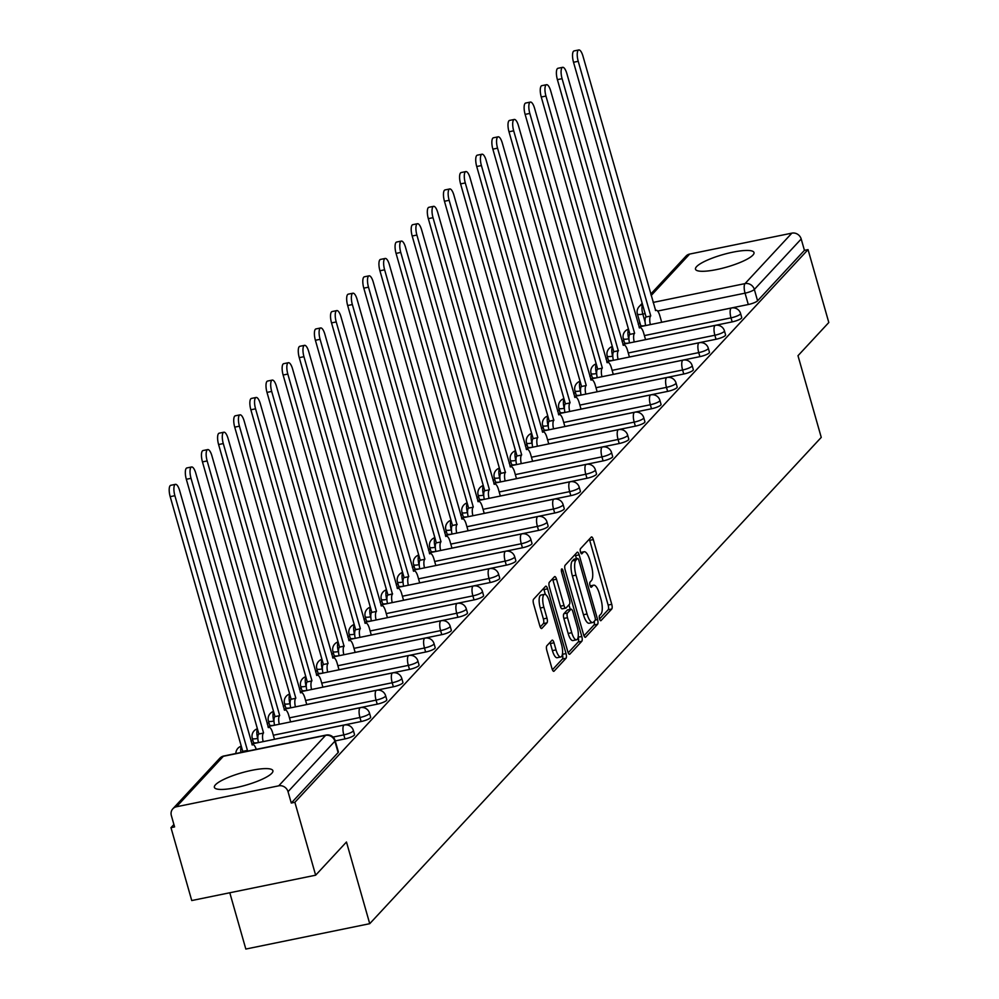 <?xml version="1.0" encoding="UTF-8"?>
<svg xmlns="http://www.w3.org/2000/svg" width="999" height="999" viewBox="0 0 999 999"><rect width="100%" height="100%" fill="white"/><g stroke="black" fill="none" stroke-linecap="round" stroke-linejoin="round"><path stroke-width="1.5" d="M599.55 618.868A2.685 0.874 78.4 0 0 600.799 620.729A2.685 0.874 78.4 0 0 600.973 620.616L611.763 609.003A3.834 1.249 78.4 0 0 611.75 604.308L593.319 539.585A3.834 1.249 78.4 0 0 591.533 536.938A3.834 1.249 78.4 0 0 591.271 537.087L580.494 548.701A2.685 0.874 78.4 0 0 580.494 551.985A2.685 0.874 78.4 0 0 581.743 553.846A2.685 0.874 78.4 0 0 581.93 553.733L583.316 552.235A12.25 3.984 78.4 0 1 584.14 551.748A12.25 3.984 78.4 0 1 589.847 560.239L591.383 565.634A12.25 3.984 78.4 0 1 591.408 580.644L590.022 582.142A2.685 0.874 78.4 0 0 590.022 585.426A2.685 0.874 78.4 0 0 591.271 587.287A2.685 0.874 78.4 0 0 591.445 587.175L592.844 585.676A12.25 3.984 78.4 0 1 593.668 585.177A12.25 3.984 78.4 0 1 599.375 593.681L600.911 599.075A12.25 3.984 78.4 0 1 600.936 614.085L599.537 615.584A2.685 0.874 78.4 0 0 599.55 618.868M752.909 255.107A30.42 6.518 -15.9 0 0 753.995 252.535A30.42 6.518 -15.9 0 0 727.921 253.284A30.42 6.518 -15.9 0 0 696.565 266.646A30.42 6.518 -15.9 0 0 695.491 269.206A30.42 6.518 -15.9 0 0 721.553 268.456A30.42 6.518 -15.9 0 0 752.909 255.107M271.815 773.263A30.42 6.518 -15.9 0 0 272.889 770.691A30.42 6.518 -15.9 0 0 246.828 771.44A30.42 6.518 -15.9 0 0 215.459 784.789A30.42 6.518 -15.9 0 0 214.385 787.362A30.42 6.518 -15.9 0 0 240.447 786.613A30.42 6.518 -15.9 0 0 271.815 773.263M546.828 645.804A3.834 1.249 78.4 0 0 546.84 650.499L552.01 668.656A3.834 1.249 78.4 0 0 553.796 671.316A3.834 1.249 78.4 0 0 554.058 671.153L566.033 658.254A3.834 1.249 78.4 0 0 566.021 653.571L547.589 588.848A3.834 1.249 78.4 0 0 545.804 586.188A3.834 1.249 78.4 0 0 545.541 586.338L533.566 599.238A3.834 1.249 78.4 0 0 533.578 603.933L539.822 625.861A3.834 1.249 78.4 0 0 541.608 628.521A3.834 1.249 78.4 0 0 541.858 628.371L546.99 622.852A3.834 1.249 78.4 0 0 546.977 618.156L543.881 607.28A10.24 3.334 78.4 0 1 544.542 594.33A10.24 3.334 78.4 0 1 549.313 601.435L561.45 644.043A10.24 3.334 78.4 0 1 560.789 656.992A10.24 3.334 78.4 0 1 556.018 649.887L553.995 642.782A3.834 1.249 78.4 0 0 552.21 640.134A3.834 1.249 78.4 0 0 551.96 640.284L546.828 645.804M808.041 249.613L828.808 322.515L797.989 355.706L821.253 437.387L369.73 923.688L346.466 842.007L315.647 875.199L294.88 802.297L808.041 249.613L804.432 250.349L801.198 238.998L754.345 289.448A7.805 1.673 164.1 0 1 745.054 293.157L657.629 311.051M583.578 634.652A3.834 1.249 78.4 0 0 585.364 637.312A3.834 1.249 78.4 0 0 585.626 637.15L597.602 624.25A3.834 1.249 78.4 0 0 597.589 619.567L579.158 554.845A3.834 1.249 78.4 0 0 577.372 552.185A3.834 1.249 78.4 0 0 577.11 552.335L565.134 565.247A3.834 1.249 78.4 0 0 565.147 569.929L583.578 634.652M581.818 641.258L569.842 654.158A3.834 1.249 78.4 0 1 569.58 654.308A3.834 1.249 78.4 0 1 567.794 651.648L549.363 586.925A3.834 1.249 78.4 0 1 549.35 582.242L554.482 576.723A3.834 1.249 78.4 0 1 554.732 576.56A3.834 1.249 78.4 0 1 556.518 579.22L563.998 605.469A3.834 1.249 78.4 0 0 565.784 608.129A3.834 1.249 78.4 0 0 566.033 607.979L569.43 604.308A3.834 1.249 78.4 0 0 569.43 599.625L561.638 572.29A2.685 0.874 78.4 0 1 561.813 568.906A2.685 0.874 78.4 0 1 563.061 570.766L581.805 636.563A3.834 1.249 78.4 0 1 581.818 641.258L578.209 641.995L568.194 652.772M315.647 875.199L191.746 900.549L170.979 827.659L173.901 824.5M639.86 322.665L638.286 324.35M623.726 340.035L622.152 341.733M607.592 357.417L606.018 359.103M591.458 374.787L589.885 376.486M575.337 392.157L573.751 393.856M559.203 409.54L557.617 411.238M543.069 426.91L541.495 428.608M526.935 444.293L525.362 445.991M510.801 461.663L509.228 463.361M494.667 479.045L493.094 480.731M478.533 496.416L476.96 498.114M462.4 513.798L460.826 515.484M446.266 531.168L444.692 532.867M430.132 548.538L428.559 550.237M413.998 565.921L412.425 567.619M397.864 583.291L396.291 584.989M381.73 600.674L380.157 602.372M365.597 618.044L364.023 619.742M349.463 635.426L347.889 637.125M333.329 652.797L331.755 654.495M317.195 670.179L315.622 671.865M301.061 687.549L299.488 689.248M284.927 704.932L283.354 706.618M268.793 722.302L267.22 724M252.66 739.672L251.086 741.37M229.795 892.769L245.829 949.05L369.73 923.688M294.88 802.297L291.271 803.034L288.037 791.683A7.805 7.18 -137.1 0 0 278.721 785.826L176.498 806.755A7.805 7.18 -137.1 0 0 172.864 808.778A7.805 7.18 -137.1 0 0 171.353 815.559L174.588 826.91L170.979 827.659M804.432 250.349L757.579 300.811A7.805 1.673 164.1 0 1 748.288 304.52L661.675 322.24M650.749 294.081L686.026 256.094A7.805 7.18 42.9 0 1 689.66 254.071L791.882 233.142A7.805 7.18 42.9 0 1 801.198 238.998M344.955 738.91L343.806 734.877A7.805 1.673 164.1 0 0 353.371 730.519L354.52 734.54A7.805 1.673 -15.9 0 1 344.955 738.91L335.252 740.896M361.089 721.528L359.94 717.507A7.805 1.673 164.1 0 0 369.505 713.136L370.654 717.17A7.805 1.673 -15.9 0 1 361.089 721.528L274.475 739.26M377.222 704.158L376.074 700.124A7.805 1.673 164.1 0 0 385.639 695.766L386.788 699.787A7.805 1.673 -15.9 0 1 377.222 704.158L290.609 721.89M393.356 686.788L392.207 682.754A7.805 1.673 164.1 0 0 401.773 678.383L402.922 682.417A7.805 1.673 -15.9 0 1 393.356 686.788L306.743 704.507M409.49 669.405L408.341 665.371A7.805 1.673 164.1 0 0 417.907 661.013L419.056 665.047A7.805 1.673 -15.9 0 1 409.49 669.405L322.877 687.137M425.624 652.035L424.475 648.001A7.805 1.673 164.1 0 0 434.041 643.631L435.189 647.664A7.805 1.673 -15.9 0 1 425.624 652.035L339.011 669.755M441.758 634.652L440.609 630.619A7.805 1.673 164.1 0 0 450.174 626.261L451.323 630.294A7.805 1.673 -15.9 0 1 441.758 634.652L355.144 652.384L353.284 645.841A7.805 2.535 78.4 0 0 349.65 640.421A7.805 2.535 78.4 0 0 349.126 640.746L276.448 386.313A8.966 2.922 78.4 0 0 272.265 380.095A8.966 2.922 78.4 0 0 271.691 391.433L344.056 646.203A7.805 2.535 78.4 0 0 343.818 654.745M457.892 617.282L456.743 613.249A7.805 1.673 164.1 0 0 466.308 608.891L467.457 612.911A7.805 1.673 -15.9 0 1 457.892 617.282L371.278 635.002M474.026 599.899L472.877 595.879A7.805 1.673 164.1 0 0 482.442 591.508L483.591 595.541A7.805 1.673 -15.9 0 1 474.026 599.899L387.412 617.632M490.159 582.529L489.011 578.496A7.805 1.673 164.1 0 0 498.576 574.138L499.725 578.159A7.805 1.673 -15.9 0 1 490.159 582.529L403.546 600.249L401.685 593.718A7.805 2.535 78.4 0 0 398.052 588.299A7.805 2.535 78.4 0 0 397.527 588.611L324.85 334.19A8.966 2.922 78.4 0 0 320.667 327.959A8.966 2.922 78.4 0 0 320.092 339.31L392.457 594.068A7.805 2.535 78.4 0 0 392.22 602.622M506.293 565.147L505.144 561.126A7.805 1.673 164.1 0 0 514.71 556.755L515.859 560.789A7.805 1.673 -15.9 0 1 506.293 565.147L419.68 582.879M522.427 547.777L521.278 543.743A7.805 1.673 164.1 0 0 530.844 539.385L531.992 543.406A7.805 1.673 -15.9 0 1 522.427 547.777L435.814 565.496M538.548 530.394L537.412 526.373A7.805 1.673 164.1 0 0 546.977 522.002L548.126 526.036A7.805 1.673 -15.9 0 1 538.548 530.394L451.948 548.126M554.682 513.024L553.533 508.991A7.805 1.673 164.1 0 0 563.111 504.632L564.26 508.653A7.805 1.673 -15.9 0 1 554.682 513.024L468.081 530.756L466.208 524.213A7.805 2.535 78.4 0 0 462.587 518.793A7.805 2.535 78.4 0 0 462.062 519.105L389.385 264.685A8.966 2.922 78.4 0 0 385.202 258.454A8.966 2.922 78.4 0 0 384.627 269.805L456.993 524.562A7.805 2.535 78.4 0 0 456.743 533.116M570.816 495.654L569.667 491.62A7.805 1.673 164.1 0 0 579.245 487.25L580.394 491.283A7.805 1.673 -15.9 0 1 570.816 495.654L484.215 513.374M586.95 478.271L585.801 474.238A7.805 1.673 164.1 0 0 595.379 469.88L596.528 473.913A7.805 1.673 -15.9 0 1 586.95 478.271L500.349 496.003M603.084 460.901L601.935 456.868A7.805 1.673 164.1 0 0 611.513 452.497L612.662 456.531A7.805 1.673 -15.9 0 1 603.084 460.901L516.471 478.621L514.61 472.077A7.805 2.535 78.4 0 0 510.976 466.67A7.805 2.535 78.4 0 0 510.452 466.983L437.774 212.562A8.966 2.922 78.4 0 0 433.603 206.331A8.966 2.922 78.4 0 0 433.017 217.682L505.394 472.44A7.805 2.535 78.4 0 0 505.144 480.981M619.218 443.519L618.069 439.485A7.805 1.673 164.1 0 0 627.647 435.127L628.796 439.16A7.805 1.673 -15.9 0 1 619.218 443.519L532.604 461.251M635.352 426.148L634.203 422.115A7.805 1.673 164.1 0 0 643.781 417.757L644.917 421.778A7.805 1.673 -15.9 0 1 635.352 426.148L548.738 443.868M651.485 408.766L650.337 404.745A7.805 1.673 164.1 0 0 659.902 400.374L661.051 404.408A7.805 1.673 -15.9 0 1 651.485 408.766L564.872 426.498L563.011 419.955A7.805 2.535 78.4 0 0 559.378 414.548A7.805 2.535 78.4 0 0 558.853 414.86L486.176 160.427A8.966 2.922 78.4 0 0 482.005 154.208A8.966 2.922 78.4 0 0 481.418 165.559L553.796 420.317A7.805 2.535 78.4 0 0 553.546 428.858M667.619 391.396L666.47 387.362A7.805 1.673 164.1 0 0 676.036 383.004L677.185 387.025A7.805 1.673 -15.9 0 1 667.619 391.396L581.006 409.115M683.753 374.013L682.604 369.992A7.805 1.673 164.1 0 0 692.17 365.622L693.318 369.655A7.805 1.673 -15.9 0 1 683.753 374.013L597.14 391.745M699.887 356.643L698.738 352.61A7.805 1.673 164.1 0 0 708.303 348.251L709.452 352.272A7.805 1.673 -15.9 0 1 699.887 356.643L613.274 374.363M716.021 339.26L714.872 335.239A7.805 1.673 164.1 0 0 724.437 330.869L725.586 334.902A7.805 1.673 -15.9 0 1 716.021 339.26L629.407 356.993L627.547 350.449A7.805 2.535 78.4 0 0 623.913 345.042A7.805 2.535 78.4 0 0 623.388 345.354L550.711 90.921A8.966 2.922 78.4 0 0 546.54 84.703A8.966 2.922 78.4 0 0 545.953 96.054L618.319 350.811A7.805 2.535 78.4 0 0 618.081 359.353M732.155 321.89L731.006 317.857A7.805 1.673 164.1 0 0 740.571 313.499L741.72 317.52A7.805 1.673 -15.9 0 1 732.155 321.89L645.541 339.623M257.854 738.398L257.717 738.423A7.805 1.673 164.1 0 1 252.285 738.336L253.434 742.369A7.805 1.673 -15.9 0 0 258.441 742.544A7.805 2.535 -101.6 0 1 258.691 734.04L263.386 733.079A7.805 2.535 78.4 0 0 263.149 741.62M273.988 721.016L273.851 721.053A7.805 1.673 164.1 0 1 268.419 720.966L269.568 724.987A7.805 1.673 -15.9 0 0 274.575 725.162M290.122 703.646L289.985 703.671A7.805 1.673 164.1 0 1 284.553 703.583L285.702 707.617A7.805 1.673 -15.9 0 0 290.709 707.791M306.256 686.276L306.119 686.301A7.805 1.673 164.1 0 1 300.687 686.213L301.835 690.234A7.805 1.673 -15.9 0 0 306.843 690.409M322.39 668.893L322.252 668.918A7.805 1.673 164.1 0 1 316.82 668.831L317.969 672.864A7.805 1.673 -15.9 0 0 322.977 673.039M338.524 651.523L338.386 651.548A7.805 1.673 164.1 0 1 332.954 651.46L334.103 655.481A7.805 1.673 -15.9 0 0 339.111 655.656M354.657 634.14L354.52 634.178A7.805 1.673 164.1 0 1 349.088 634.078L350.224 638.111A7.805 1.673 -15.9 0 0 355.244 638.286M370.791 616.77L370.654 616.795A7.805 1.673 164.1 0 1 365.222 616.708L366.358 620.729A7.805 1.673 -15.9 0 0 371.378 620.903M386.925 599.388L386.775 599.425A7.805 1.673 164.1 0 1 381.343 599.325L382.492 603.359A7.805 1.673 -15.9 0 0 387.512 603.533M403.059 582.017L402.909 582.042A7.805 1.673 164.1 0 1 397.477 581.955L398.626 585.988A7.805 1.673 -15.9 0 0 403.646 586.163M419.193 564.635L419.043 564.672A7.805 1.673 164.1 0 1 413.611 564.572L414.76 568.606A7.805 1.673 -15.9 0 0 419.78 568.781A7.805 2.535 -101.6 0 1 420.03 560.277L424.725 559.315A7.805 2.535 78.4 0 0 424.475 567.869M435.327 547.265L435.177 547.29A7.805 1.673 164.1 0 1 429.745 547.202L430.894 551.236A7.805 1.673 -15.9 0 0 435.901 551.411M451.461 529.882L451.311 529.92A7.805 1.673 164.1 0 1 445.879 529.832L447.028 533.853A7.805 1.673 -15.9 0 0 452.035 534.028M467.594 512.512L467.445 512.537A7.805 1.673 164.1 0 1 462.013 512.45L463.161 516.483A7.805 1.673 -15.9 0 0 468.169 516.658A7.805 2.535 -101.6 0 1 468.431 508.154L473.126 507.192A7.805 2.535 78.4 0 0 472.877 515.734M483.728 495.142L483.578 495.167A7.805 1.673 164.1 0 1 478.146 495.079L479.295 499.1A7.805 1.673 -15.9 0 0 484.303 499.275M499.862 477.759L499.712 477.784A7.805 1.673 164.1 0 1 494.28 477.697L495.429 481.73A7.805 1.673 -15.9 0 0 500.437 481.905M515.996 460.389L515.846 460.414A7.805 1.673 164.1 0 1 510.414 460.327L511.563 464.348A7.805 1.673 -15.9 0 0 516.57 464.523M532.117 443.007L531.98 443.044A7.805 1.673 164.1 0 1 526.548 442.944L527.697 446.978A7.805 1.673 -15.9 0 0 532.704 447.152A7.805 2.535 -101.6 0 1 532.966 438.648L537.662 437.687A7.805 2.535 78.4 0 0 537.412 446.241M548.251 425.636L548.114 425.661A7.805 1.673 164.1 0 1 542.682 425.574L543.831 429.607A7.805 1.673 -15.9 0 0 548.838 429.77M564.385 408.254L564.248 408.291A7.805 1.673 164.1 0 1 558.816 408.191L559.964 412.225A7.805 1.673 -15.9 0 0 564.972 412.4M580.519 390.884L580.382 390.909A7.805 1.673 164.1 0 1 574.949 390.821L576.098 394.855A7.805 1.673 -15.9 0 0 581.106 395.03A7.805 2.535 -101.6 0 1 581.356 386.526L586.051 385.564A7.805 2.535 78.4 0 0 585.814 394.106M596.653 373.501L596.515 373.539A7.805 1.673 164.1 0 1 591.083 373.439L592.232 377.472A7.805 1.673 -15.9 0 0 597.24 377.647M612.787 356.131L612.649 356.156A7.805 1.673 164.1 0 1 607.217 356.069L608.366 360.102A7.805 1.673 -15.9 0 0 613.374 360.277M628.92 338.748L628.783 338.786A7.805 1.673 164.1 0 1 623.351 338.698L624.5 342.719A7.805 1.673 -15.9 0 0 629.507 342.894M291.271 803.034L338.112 752.584A7.805 1.673 -15.9 0 0 338.386 751.922L335.152 740.559A7.805 1.673 164.1 0 1 334.877 741.221L288.037 791.683M645.129 313.611L642.832 314.086A7.805 1.673 164.1 0 1 637.399 313.986L640.634 325.349A7.805 1.673 -15.9 0 0 645.641 325.524A7.805 2.535 -101.6 0 1 645.891 317.02L650.586 316.059A7.805 2.535 78.4 0 0 650.349 324.6M599.575 618.968L608.154 609.74A3.834 1.249 78.4 0 0 608.141 605.057L589.71 540.334A3.834 1.249 78.4 0 0 589.31 539.21M576.435 558.716L575.549 555.581A3.834 1.249 78.4 0 0 575.149 554.457M583.978 635.776L593.993 624.987A3.834 1.249 78.4 0 0 594.218 621.316M595.054 620.416A2.685 0.874 78.4 0 0 595.042 617.145L578.858 560.327A2.685 0.874 78.4 0 0 577.609 558.466A2.685 0.874 78.4 0 0 577.434 558.578L575.961 560.164A12.25 3.984 78.4 0 0 575.986 575.162L587.05 613.998A12.25 3.984 78.4 0 0 592.757 622.502A12.25 3.984 78.4 0 0 593.581 622.002L595.054 620.416M574.213 559.24A2.685 0.874 78.4 0 0 574 559.203A2.685 0.874 78.4 0 0 573.826 559.315L577.434 558.578M592.757 622.502L589.148 623.239A12.25 3.984 78.4 0 1 583.441 614.735L572.377 575.911A12.25 3.984 78.4 0 1 572.352 560.901L573.826 559.315M565.484 608.091L562.425 608.716A3.834 1.249 78.4 0 1 562.162 608.866A3.834 1.249 78.4 0 1 560.389 606.206L552.909 579.957A3.834 1.249 78.4 0 0 552.509 578.833M568.943 604.832L570.242 609.378M578.134 637.087L581.805 636.563M571.753 632.704A10.24 3.334 78.4 0 0 576.523 639.81A10.24 3.334 78.4 0 0 577.185 626.86L572.914 611.85A3.834 1.249 78.4 0 0 571.128 609.19A3.834 1.249 78.4 0 0 570.866 609.34L567.469 613.011A3.834 1.249 78.4 0 0 567.482 617.694L571.753 632.704L568.144 633.453A10.24 3.334 78.4 0 0 572.914 640.559L576.523 639.81M567.807 609.977A3.834 1.249 78.4 0 0 567.519 609.927A3.834 1.249 78.4 0 0 567.257 610.089L570.866 609.34M568.144 633.453L563.861 618.431A3.834 1.249 78.4 0 1 563.861 613.748L567.257 610.089M578.209 641.995A3.834 1.249 78.4 0 0 578.196 637.3M560.789 656.992L557.18 657.729A10.24 3.334 78.4 0 1 552.41 650.624L550.387 643.531A3.834 1.249 78.4 0 0 549.987 642.407M544.542 594.33L540.934 595.067A10.24 3.334 78.4 0 0 540.272 608.016L543.881 607.28M540.222 626.985L543.381 623.588A3.834 1.249 78.4 0 0 543.369 618.893L540.272 608.016M545.354 594.442L543.968 589.585A3.834 1.249 78.4 0 0 543.581 588.461M552.41 669.78L562.425 658.99A3.834 1.249 78.4 0 0 562.412 654.308L562.4 654.27M661.688 322.277L659.815 315.696A7.805 2.535 78.4 0 0 656.181 310.289A7.805 2.535 78.4 0 0 655.656 310.602L582.979 56.169A8.966 2.922 78.4 0 0 578.808 49.95A8.966 2.922 78.4 0 0 578.221 61.301L650.749 315.896M646.053 316.858L573.526 62.263A8.966 2.922 -101.6 0 1 574.1 50.912L578.808 49.95M629.52 342.944A7.805 2.535 -101.6 0 1 629.757 334.39L634.452 333.429A7.805 2.535 78.4 0 0 634.215 341.983M645.554 339.66L643.681 333.079A7.805 2.535 78.4 0 0 640.047 327.66A7.805 2.535 78.4 0 0 639.522 327.972L566.845 73.551A8.966 2.922 78.4 0 0 562.674 67.32A8.966 2.922 78.4 0 0 562.087 78.671L634.615 333.266M629.919 334.228L557.392 79.633A8.966 2.922 -101.6 0 1 557.979 68.282L562.674 67.32M613.386 360.314A7.805 2.535 -101.6 0 1 613.623 351.773L618.481 350.649M613.786 351.611L541.258 97.015A8.966 2.922 -101.6 0 1 541.845 85.664L546.54 84.703M597.252 377.697A7.805 2.535 -101.6 0 1 597.489 369.143L602.185 368.181A7.805 2.535 78.4 0 0 601.947 376.735M613.286 374.413L611.413 367.832A7.805 2.535 78.4 0 0 607.779 362.412A7.805 2.535 78.4 0 0 607.255 362.724L534.577 108.304A8.966 2.922 78.4 0 0 530.407 102.073A8.966 2.922 78.4 0 0 529.82 113.424L602.347 368.019M597.652 368.981L525.124 114.385A8.966 2.922 -101.6 0 1 525.711 103.034L530.407 102.073M597.152 391.783L595.279 385.202A7.805 2.535 78.4 0 0 591.645 379.795A7.805 2.535 78.4 0 0 591.121 380.107L518.444 125.674A8.966 2.922 78.4 0 0 514.273 119.455A8.966 2.922 78.4 0 0 513.686 130.807L586.213 385.389M581.518 386.351L508.991 131.768A8.966 2.922 -101.6 0 1 509.577 120.417L514.273 119.455M564.984 412.45A7.805 2.535 -101.6 0 1 565.222 403.896L569.917 402.934A7.805 2.535 78.4 0 0 569.68 411.488M581.018 409.165L579.145 402.585A7.805 2.535 78.4 0 0 575.511 397.165A7.805 2.535 78.4 0 0 574.987 397.477L502.31 143.057A8.966 2.922 78.4 0 0 498.139 136.826A8.966 2.922 78.4 0 0 497.552 148.177L570.079 402.772M565.384 403.733L492.857 149.138A8.966 2.922 -101.6 0 1 493.444 137.787L498.139 136.826M548.851 429.82A7.805 2.535 -101.6 0 1 549.088 421.278L553.946 420.142M549.25 421.103L476.723 166.508A8.966 2.922 -101.6 0 1 477.31 155.17L482.005 154.208M548.751 443.918L546.878 437.325A7.805 2.535 78.4 0 0 543.244 431.918A7.805 2.535 78.4 0 0 542.719 432.23L470.042 177.81A8.966 2.922 78.4 0 0 465.871 171.578A8.966 2.922 78.4 0 0 465.284 182.929L537.812 437.525M533.116 438.486L460.589 183.891A8.966 2.922 -101.6 0 1 461.176 172.54L465.871 171.578M516.583 464.572A7.805 2.535 -101.6 0 1 516.833 456.031L521.528 455.069A7.805 2.535 78.4 0 0 521.278 463.611M532.617 461.288L530.744 454.707A7.805 2.535 78.4 0 0 527.11 449.288A7.805 2.535 78.4 0 0 526.585 449.612L453.908 195.18A8.966 2.922 78.4 0 0 449.737 188.961A8.966 2.922 78.4 0 0 449.15 200.3L521.678 454.895M516.982 455.856L444.455 201.261A8.966 2.922 -101.6 0 1 445.042 189.922L449.737 188.961M500.449 481.943A7.805 2.535 -101.6 0 1 500.699 473.401L505.544 472.277M500.849 473.239L428.321 218.644A8.966 2.922 -101.6 0 1 428.908 207.293L433.603 206.331M484.315 499.325A7.805 2.535 -101.6 0 1 484.565 490.784L489.26 489.822A7.805 2.535 78.4 0 0 489.011 498.364M500.349 496.041L498.476 489.46A7.805 2.535 78.4 0 0 494.842 484.04A7.805 2.535 78.4 0 0 494.33 484.353L421.64 229.932A8.966 2.922 78.4 0 0 417.47 223.714A8.966 2.922 78.4 0 0 416.895 235.052L489.41 489.647M484.715 490.609L412.187 236.014A8.966 2.922 -101.6 0 1 412.774 224.675L417.47 223.714M484.228 513.411L482.342 506.83A7.805 2.535 78.4 0 0 478.708 501.423A7.805 2.535 78.4 0 0 478.196 501.735L405.519 247.302A8.966 2.922 78.4 0 0 401.336 241.084A8.966 2.922 78.4 0 0 400.761 252.435L473.276 507.03M468.581 507.992L396.066 253.396A8.966 2.922 -101.6 0 1 396.64 242.045L401.336 241.084M452.048 534.078A7.805 2.535 -101.6 0 1 452.297 525.524L457.142 524.4M452.447 525.362L379.932 270.766A8.966 2.922 -101.6 0 1 380.507 259.415L385.202 258.454M435.914 551.448A7.805 2.535 -101.6 0 1 436.163 542.907L440.859 541.945A7.805 2.535 78.4 0 0 440.609 550.486M451.96 548.164L450.074 541.583A7.805 2.535 78.4 0 0 446.453 536.176A7.805 2.535 78.4 0 0 445.929 536.488L373.251 282.055A8.966 2.922 78.4 0 0 369.068 275.836A8.966 2.922 78.4 0 0 368.494 287.188L441.009 541.783M436.313 542.732L363.798 288.149A8.966 2.922 -101.6 0 1 364.373 276.798L369.068 275.836M435.826 565.546L433.941 558.965A7.805 2.535 78.4 0 0 430.319 553.546A7.805 2.535 78.4 0 0 429.795 553.858L357.118 299.438A8.966 2.922 78.4 0 0 352.934 293.207A8.966 2.922 78.4 0 0 352.36 304.558L424.875 559.153M420.179 560.114L347.664 305.519A8.966 2.922 -101.6 0 1 348.239 294.168L352.934 293.207M403.646 586.201A7.805 2.535 -101.6 0 1 403.896 577.659L408.591 576.698A7.805 2.535 78.4 0 0 408.341 585.239M419.692 582.917L417.819 576.336A7.805 2.535 78.4 0 0 414.185 570.928A7.805 2.535 78.4 0 0 413.661 571.241L340.984 316.808A8.966 2.922 78.4 0 0 336.8 310.589A8.966 2.922 78.4 0 0 336.226 321.94L408.741 576.523M404.046 577.484L331.531 322.902A8.966 2.922 -101.6 0 1 332.105 311.551L336.8 310.589M387.512 603.583A7.805 2.535 -101.6 0 1 387.762 595.029L392.607 593.906M387.912 594.867L315.397 340.272A8.966 2.922 -101.6 0 1 315.971 328.921L320.667 327.959M371.391 620.953A7.805 2.535 -101.6 0 1 371.628 612.412L376.323 611.45A7.805 2.535 78.4 0 0 376.086 619.992M387.425 617.669L385.552 611.088A7.805 2.535 78.4 0 0 381.918 605.669A7.805 2.535 78.4 0 0 381.393 605.993L308.716 351.561A8.966 2.922 78.4 0 0 304.533 345.342A8.966 2.922 78.4 0 0 303.958 356.693L376.473 611.276M371.778 612.237L299.263 357.642A8.966 2.922 -101.6 0 1 299.837 346.303L304.533 345.342M355.257 638.336A7.805 2.535 -101.6 0 1 355.494 629.782L360.189 628.821A7.805 2.535 78.4 0 0 359.952 637.374M371.291 635.052L369.418 628.458A7.805 2.535 78.4 0 0 365.784 623.051A7.805 2.535 78.4 0 0 365.259 623.364L292.582 368.943A8.966 2.922 78.4 0 0 288.399 362.712A8.966 2.922 78.4 0 0 287.824 374.063L360.352 628.658M355.656 629.62L283.129 375.025A8.966 2.922 -101.6 0 1 283.704 363.673L288.399 362.712M339.123 655.706A7.805 2.535 -101.6 0 1 339.36 647.165L344.218 646.028M339.523 646.99L266.995 392.395A8.966 2.922 -101.6 0 1 267.57 381.056L272.265 380.095M322.989 673.076A7.805 2.535 -101.6 0 1 323.226 664.535L327.922 663.573A7.805 2.535 78.4 0 0 327.684 672.115M339.023 669.805L337.15 663.211A7.805 2.535 78.4 0 0 333.516 657.804A7.805 2.535 78.4 0 0 332.992 658.116L260.314 403.696A8.966 2.922 78.4 0 0 256.131 397.465A8.966 2.922 78.4 0 0 255.557 408.816L328.084 663.411M323.389 664.372L250.861 409.777A8.966 2.922 -101.6 0 1 251.436 398.426L256.131 397.465M306.855 690.459A7.805 2.535 -101.6 0 1 307.093 681.917L311.788 680.956A7.805 2.535 78.4 0 0 311.551 689.497M322.889 687.175L321.016 680.594A7.805 2.535 78.4 0 0 317.382 675.174A7.805 2.535 78.4 0 0 316.858 675.486L244.181 421.066A8.966 2.922 78.4 0 0 240.01 414.847A8.966 2.922 78.4 0 0 239.423 426.186L311.95 680.781M307.255 681.743L234.728 427.147A8.966 2.922 -101.6 0 1 235.302 415.796L240.01 414.847M290.721 707.829A7.805 2.535 -101.6 0 1 290.959 699.288L295.654 698.326A7.805 2.535 78.4 0 0 295.417 706.867M306.755 704.545L304.882 697.964A7.805 2.535 78.4 0 0 301.248 692.557A7.805 2.535 78.4 0 0 300.724 692.869L228.047 438.436A8.966 2.922 78.4 0 0 223.876 432.217A8.966 2.922 78.4 0 0 223.289 443.568L295.816 698.164M291.121 699.125L218.594 444.53A8.966 2.922 -101.6 0 1 219.181 433.179L223.876 432.217M274.588 725.212A7.805 2.535 -101.6 0 1 274.825 716.658L279.52 715.696A7.805 2.535 78.4 0 0 279.283 724.25M290.622 721.927L288.748 715.346A7.805 2.535 78.4 0 0 285.115 709.927A7.805 2.535 78.4 0 0 284.59 710.239L211.913 455.819A8.966 2.922 78.4 0 0 207.742 449.587A8.966 2.922 78.4 0 0 207.155 460.939L279.683 715.534M274.987 716.495L202.46 461.9A8.966 2.922 -101.6 0 1 203.047 450.549L207.742 449.587M274.488 739.297L272.615 732.717A7.805 2.535 78.4 0 0 268.981 727.309A7.805 2.535 78.4 0 0 268.456 727.622L195.779 473.189A8.966 2.922 78.4 0 0 191.608 466.97A8.966 2.922 78.4 0 0 191.021 478.321L263.549 732.916M258.853 733.865L186.326 479.283A8.966 2.922 -101.6 0 1 186.913 467.932L191.608 466.97M242.095 752.247A7.805 2.535 -101.6 0 1 242.557 751.41L247.252 750.449A7.805 2.535 78.4 0 0 246.79 751.285M256.256 749.35A7.805 2.535 78.4 0 0 252.847 744.68A7.805 2.535 78.4 0 0 252.322 744.992L179.645 490.571A8.966 2.922 78.4 0 0 175.474 484.34A8.966 2.922 78.4 0 0 174.887 495.691L247.415 750.286M242.72 751.248L170.192 496.653A8.966 2.922 -101.6 0 1 170.779 485.302L175.474 484.34M278.721 785.826L325.574 735.376L223.339 756.293L176.498 806.755M748.288 304.52L745.054 293.157A7.805 2.535 78.4 0 1 745.029 283.604L791.882 233.142M645.092 322.04L642.832 314.086A7.805 2.535 78.4 0 1 642.607 304.782M653.121 302.422L745.029 283.604A7.805 7.18 42.9 0 1 754.345 289.448L757.579 300.811M689.66 254.071L651.161 295.529M353.371 730.519A7.805 7.805 0 0 0 344.318 725.012A7.805 2.535 -101.6 0 0 343.793 725.324A7.805 2.535 -101.6 0 0 343.806 734.877L333.067 737.075M369.505 713.136A7.805 7.805 0 0 0 360.439 707.629A7.805 2.535 -101.6 0 0 359.927 707.954A7.805 2.535 -101.6 0 0 359.94 717.507L273.326 735.227M257.892 739.06L257.717 738.423A7.805 2.535 -101.6 0 1 257.505 729.133M385.639 695.766A7.805 7.805 0 0 0 376.573 690.259A7.805 2.535 -101.6 0 0 376.061 690.571A7.805 2.535 -101.6 0 0 376.074 700.124L289.46 717.856M274.026 721.69L273.851 721.053A7.805 2.535 -101.6 0 1 273.639 711.75M401.773 678.383A7.805 7.805 0 0 0 392.707 672.889A7.805 2.535 -101.6 0 0 392.182 673.201A7.805 2.535 -101.6 0 0 392.207 682.754L305.594 700.474M290.16 704.307L289.985 703.671A7.805 2.535 -101.6 0 1 289.772 694.38M417.907 661.013A7.805 7.805 0 0 0 408.841 655.506A7.805 2.535 -101.6 0 0 408.316 655.819A7.805 2.535 -101.6 0 0 408.341 665.371L321.728 683.104M306.293 686.937L306.119 686.301A7.805 2.535 -101.6 0 1 305.906 677.01M434.041 643.631A7.805 7.805 0 0 0 424.975 638.136A7.805 2.535 -101.6 0 0 424.45 638.448A7.805 2.535 -101.6 0 0 424.475 648.001L337.862 665.734M322.427 669.555L322.252 668.918A7.805 2.535 -101.6 0 1 322.028 659.627M450.174 626.261A7.805 7.805 0 0 0 441.108 620.754A7.805 2.535 -101.6 0 0 440.584 621.066A7.805 2.535 -101.6 0 0 440.609 630.619L353.996 648.351M338.561 652.185L338.386 651.548A7.805 2.535 -101.6 0 1 338.162 642.257M466.308 608.891A7.805 7.805 0 0 0 457.242 603.384A7.805 2.535 -101.6 0 0 456.718 603.696A7.805 2.535 -101.6 0 0 456.743 613.249L370.13 630.981M354.695 634.815L354.52 634.178A7.805 2.535 -101.6 0 1 354.295 624.875M482.442 591.508A7.805 7.805 0 0 0 473.376 586.001A7.805 2.535 -101.6 0 0 472.852 586.313A7.805 2.535 -101.6 0 0 472.877 595.879L386.263 613.598M370.829 617.432L370.654 616.795A7.805 2.535 -101.6 0 1 370.429 607.504M498.576 574.138A7.805 7.805 0 0 0 489.51 568.631A7.805 2.535 -101.6 0 0 488.986 568.943A7.805 2.535 -101.6 0 0 489.011 578.496L402.397 596.228M386.963 600.062L386.775 599.425A7.805 2.535 -101.6 0 1 386.563 590.122M514.71 556.755A7.805 7.805 0 0 0 505.644 551.248A7.805 2.535 -101.6 0 0 505.119 551.573A7.805 2.535 -101.6 0 0 505.144 561.126L418.531 578.846M403.097 582.679L402.909 582.042A7.805 2.535 -101.6 0 1 402.697 572.752M530.844 539.385A7.805 7.805 0 0 0 521.778 533.878A7.805 2.535 -101.6 0 0 521.253 534.19A7.805 2.535 -101.6 0 0 521.278 543.743L434.665 561.475M419.23 565.309L419.043 564.672A7.805 2.535 -101.6 0 1 418.831 555.369M546.977 522.002A7.805 7.805 0 0 0 537.912 516.495A7.805 2.535 -101.6 0 0 537.387 516.82A7.805 2.535 -101.6 0 0 537.412 526.373L450.799 544.093M435.364 547.927L435.177 547.29A7.805 2.535 -101.6 0 1 434.965 537.999M563.111 504.632A7.805 7.805 0 0 0 554.045 499.125A7.805 2.535 -101.6 0 0 553.521 499.438A7.805 2.535 -101.6 0 0 553.533 508.991L466.933 526.723M451.498 530.556L451.311 529.92A7.805 2.535 -101.6 0 1 451.098 520.616M579.245 487.25A7.805 7.805 0 0 0 570.179 481.755A7.805 2.535 -101.6 0 0 569.655 482.067A7.805 2.535 -101.6 0 0 569.667 491.62L483.066 509.34M467.632 513.174L467.445 512.537A7.805 2.535 -101.6 0 1 467.232 503.246M595.379 469.88A7.805 7.805 0 0 0 586.313 464.373A7.805 2.535 -101.6 0 0 585.789 464.685A7.805 2.535 -101.6 0 0 585.801 474.238L499.2 491.97M483.766 495.804L483.578 495.167A7.805 2.535 -101.6 0 1 483.366 485.876M611.513 452.497A7.805 7.805 0 0 0 602.447 447.003A7.805 2.535 -101.6 0 0 601.922 447.315A7.805 2.535 -101.6 0 0 601.935 456.868L515.334 474.6M499.9 478.421L499.712 477.784A7.805 2.535 -101.6 0 1 499.5 468.494M627.647 435.127A7.805 7.805 0 0 0 618.581 429.62A7.805 2.535 -101.6 0 0 618.056 429.932A7.805 2.535 -101.6 0 0 618.069 439.485L531.468 457.217M516.033 461.051L515.846 460.414A7.805 2.535 -101.6 0 1 515.634 451.123M643.781 417.757A7.805 7.805 0 0 0 634.715 412.25A7.805 2.535 -101.6 0 0 634.19 412.562A7.805 2.535 -101.6 0 0 634.203 422.115L547.589 439.847M532.167 443.681L531.98 443.044A7.805 2.535 -101.6 0 1 531.768 433.741M659.902 400.374A7.805 7.805 0 0 0 650.849 394.867A7.805 2.535 -101.6 0 0 650.324 395.179A7.805 2.535 -101.6 0 0 650.337 404.745L563.723 422.465M548.301 426.298L548.114 425.661A7.805 2.535 -101.6 0 1 547.902 416.371M676.036 383.004A7.805 7.805 0 0 0 666.982 377.497A7.805 2.535 -101.6 0 0 666.458 377.809A7.805 2.535 -101.6 0 0 666.47 387.362L579.857 405.094M564.423 408.928L564.248 408.291A7.805 2.535 -101.6 0 1 564.035 398.988M692.17 365.622A7.805 7.805 0 0 0 683.104 360.115A7.805 2.535 -101.6 0 0 682.592 360.439A7.805 2.535 -101.6 0 0 682.604 369.992L595.991 387.712M580.556 391.546L580.382 390.909A7.805 2.535 -101.6 0 1 580.169 381.618M708.303 348.251A7.805 7.805 0 0 0 699.238 342.744A7.805 2.535 -101.6 0 0 698.726 343.057A7.805 2.535 -101.6 0 0 698.738 352.61L612.125 370.342M596.69 374.175L596.515 373.539A7.805 2.535 -101.6 0 1 596.303 364.235M724.437 330.869A7.805 7.805 0 0 0 715.371 325.374A7.805 2.535 -101.6 0 0 714.859 325.686A7.805 2.535 -101.6 0 0 714.872 335.239L628.259 352.959M612.824 356.793L612.649 356.156A7.805 2.535 -101.6 0 1 612.437 346.865M740.571 313.499A7.805 7.805 0 0 0 731.505 307.992A7.805 2.535 -101.6 0 0 730.981 308.304A7.805 2.535 -101.6 0 0 731.006 317.857L644.392 335.589M628.958 339.423L628.783 338.786A7.805 2.535 -101.6 0 1 628.571 329.495M240.896 752.497A7.805 2.535 -101.6 0 1 241.371 746.503M338.112 752.584L334.877 741.221A7.805 7.18 42.9 0 0 325.574 735.376A7.805 2.535 -101.6 0 1 326.086 735.064L223.863 755.981A7.805 7.805 0 0 0 219.718 758.316L172.864 808.778M219.718 758.316A7.805 7.18 -137.1 0 1 223.339 756.293A7.805 2.535 -101.6 0 1 223.863 755.981M642.557 304.583A7.805 7.18 -137.1 0 0 639.185 306.543A7.805 7.805 0 0 0 637.399 313.986M590.297 586.201L592.844 585.676M580.769 552.759L583.316 552.235M589.71 540.334L593.319 539.585M608.141 605.057L611.75 604.308M608.154 609.74L611.763 609.003M575.549 555.581L579.158 554.845M595.242 620.042L597.589 619.567M593.993 624.987L597.602 624.25M572.352 560.901L575.961 560.164M572.377 575.911L575.986 575.162M583.441 614.735L587.05 613.998M552.909 579.957L556.518 579.22M560.389 606.206L563.998 605.469M561.401 571.103L563.061 570.766M563.861 613.748L567.469 613.011M563.861 618.431L567.482 617.694M550.387 643.531L553.995 642.782M552.41 650.624L556.018 649.887M543.369 618.893L546.977 618.156M543.381 623.588L546.99 622.852M543.968 589.585L547.589 588.848M562.412 654.308L566.021 653.571M562.425 658.99L566.033 658.254M645.891 317.02L650.586 316.059M573.526 62.263L578.221 61.301M629.757 334.39L634.452 333.429M557.392 79.633L562.087 78.671M613.623 351.773L618.319 350.811M541.258 97.015L545.953 96.054M597.489 369.143L602.185 368.181M525.124 114.385L529.82 113.424M581.356 386.526L586.051 385.564M508.991 131.768L513.686 130.807M565.222 403.896L569.917 402.934M492.857 149.138L497.552 148.177M549.088 421.278L553.796 420.317M476.723 166.508L481.418 165.559M532.966 438.648L537.662 437.687M460.589 183.891L465.284 182.929M516.833 456.031L521.528 455.069M444.455 201.261L449.15 200.3M500.699 473.401L505.394 472.44M428.321 218.644L433.017 217.682M484.565 490.784L489.26 489.822M412.187 236.014L416.895 235.052M468.431 508.154L473.126 507.192M396.066 253.396L400.761 252.435M452.297 525.524L456.993 524.562M379.932 270.766L384.627 269.805M436.163 542.907L440.859 541.945M363.798 288.149L368.494 287.188M420.03 560.277L424.725 559.315M347.664 305.519L352.36 304.558M403.896 577.659L408.591 576.698M331.531 322.902L336.226 321.94M387.762 595.029L392.457 594.068M315.397 340.272L320.092 339.31M371.628 612.412L376.323 611.45M299.263 357.642L303.958 356.693M355.494 629.782L360.189 628.821M283.129 375.025L287.824 374.063M339.36 647.165L344.056 646.203M266.995 392.395L271.691 391.433M323.226 664.535L327.922 663.573M250.861 409.777L255.557 408.816M307.093 681.917L311.788 680.956M234.728 427.147L239.423 426.186M290.959 699.288L295.654 698.326M218.594 444.53L223.289 443.568M274.825 716.658L279.52 715.696M202.46 461.9L207.155 460.939M258.691 734.04L263.386 733.079M186.326 479.283L191.021 478.321M242.557 751.41L247.252 750.449M170.192 496.653L174.887 495.691M628.458 329.133A7.805 7.805 0 0 0 623.351 338.698M639.023 326.923L731.505 307.992M612.325 346.503A7.805 7.805 0 0 0 607.217 356.069M622.889 344.293L715.371 325.374M596.191 363.886A7.805 7.805 0 0 0 591.083 373.439M606.755 361.675L699.238 342.744M580.069 381.256A7.805 7.805 0 0 0 574.949 390.821M590.621 379.046L683.104 360.115M563.936 398.638A7.805 7.805 0 0 0 558.816 408.191M574.487 396.428L666.982 377.497M547.802 416.009A7.805 7.805 0 0 0 542.682 425.574M558.354 413.798L650.849 394.867M531.668 433.391A7.805 7.805 0 0 0 526.548 442.944M542.22 431.181L634.715 412.25M515.534 450.761A7.805 7.805 0 0 0 510.414 460.327M526.086 448.551L618.581 429.62M499.4 468.131A7.805 7.805 0 0 0 494.28 477.697M509.952 465.934L602.447 447.003M483.266 485.514A7.805 7.805 0 0 0 478.146 495.079M493.818 483.304L586.313 464.373M467.132 502.884A7.805 7.805 0 0 0 462.013 512.45M477.684 500.686L570.179 481.755M450.999 520.267A7.805 7.805 0 0 0 445.879 529.832M461.55 518.056L554.045 499.125M434.865 537.637A7.805 7.805 0 0 0 429.745 547.202M445.417 535.427L537.912 516.495M418.731 555.019A7.805 7.805 0 0 0 413.611 564.572M429.283 552.809L521.778 533.878M402.597 572.39A7.805 7.805 0 0 0 397.477 581.955M413.161 570.179L505.644 551.248M386.463 589.772A7.805 7.805 0 0 0 381.343 599.325M397.028 587.562L489.51 568.631M370.329 607.142A7.805 7.805 0 0 0 365.222 616.708M380.894 604.932L473.376 586.001M354.195 624.525A7.805 7.805 0 0 0 349.088 634.078M364.76 622.315L457.242 603.384M338.062 641.895A7.805 7.805 0 0 0 332.954 651.46M348.626 639.685L441.108 620.754M321.928 659.265A7.805 7.805 0 0 0 316.82 668.831M332.492 657.067L424.975 638.136M305.794 676.648A7.805 7.805 0 0 0 300.687 686.213M316.358 674.437L408.841 655.506M289.66 694.018A7.805 7.805 0 0 0 284.553 703.583M300.224 691.82L392.707 672.889M273.526 711.4A7.805 7.805 0 0 0 268.419 720.966M284.091 709.19L376.573 690.259M257.405 728.771A7.805 7.805 0 0 0 252.285 738.336M267.957 726.56L360.439 707.629M241.271 746.153A7.805 7.805 0 0 0 235.851 753.533M251.823 743.943L344.318 725.012M335.152 740.559A7.805 7.805 0 0 0 326.086 735.064M642.195 303.309L639.185 306.543M590.172 585.901L593.668 585.177M580.644 552.459L584.14 551.748M574 559.203L577.609 558.466M562.162 608.866L565.784 608.129M567.519 609.927L571.128 609.19M655.406 310.439L656.181 310.289M639.273 327.822L640.047 327.66M623.139 345.192L623.913 345.042M607.005 362.575L607.779 362.412M590.871 379.945L591.645 379.795M574.737 397.327L575.511 397.165M558.616 414.697L559.378 414.548M542.482 432.08L543.244 431.918M526.348 449.45L527.11 449.288M510.214 466.82L510.976 466.67M494.08 484.203L494.842 484.04M477.947 501.573L478.708 501.423M461.813 518.956L462.587 518.793M445.679 536.326L446.453 536.176M429.545 553.708L430.319 553.546M413.411 571.078L414.185 570.928M397.277 588.461L398.052 588.299M381.143 605.831L381.918 605.669M365.01 623.214L365.784 623.051M348.876 640.584L349.65 640.421M332.742 657.954L333.516 657.804M316.608 675.336L317.382 675.174M300.474 692.707L301.248 692.557M284.34 710.089L285.115 709.927M268.207 727.459L268.981 727.309M252.073 744.842L252.847 744.68"/></g></svg>
